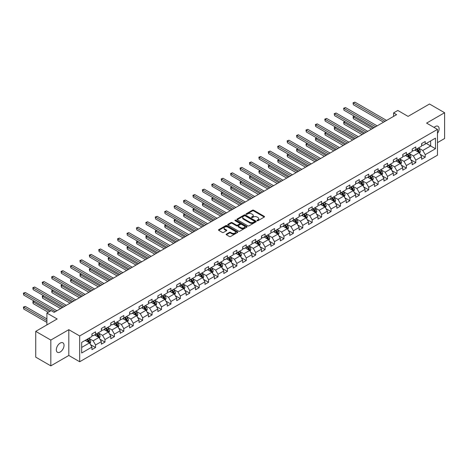 <?xml version="1.0" encoding="UTF-8"?>
<svg xmlns="http://www.w3.org/2000/svg" width="468" height="468" viewBox="0 0 468 468"><rect width="100%" height="100%" fill="white"/><g stroke="black" fill="none" stroke-linecap="round" stroke-linejoin="round"><path stroke-width="0.7" d="M257.148 220.691A0.585 0.339 0 0 0 257.979 220.691L264.274 217.053A0.837 0.486 0 0 0 264.519 216.713A0.837 0.486 0 0 0 264.274 216.368L253.609 210.208A0.837 0.486 0 0 0 252.422 210.208L246.127 213.847A0.585 0.339 0 0 0 246.952 214.326L247.771 213.853A2.679 1.55 0 0 1 251.562 213.853L252.451 214.367A2.679 1.55 0 0 1 253.235 215.461A2.679 1.55 0 0 1 252.451 216.555L251.638 217.029A0.585 0.339 0 0 0 252.463 217.509L253.282 217.035A2.679 1.55 0 0 1 257.072 217.035L257.962 217.55A2.679 1.55 0 0 1 258.745 218.644A2.679 1.55 0 0 1 257.962 219.738L257.148 220.212A0.585 0.339 0 0 0 257.148 220.691L257.148 220.212M60.179 352.024A5.464 3.153 120 0 0 63.753 347.209A5.464 3.153 120 0 0 62.911 342.828A5.464 3.153 120 0 0 60.179 343.102A5.464 3.153 120 0 0 56.61 347.917A5.464 3.153 120 0 0 57.447 352.293A5.464 3.153 120 0 0 60.179 352.024M437.475 133.374A5.464 3.153 120 0 0 437.972 126.29A5.464 3.153 120 0 0 435.24 126.559A5.464 3.153 120 0 0 434.088 127.431M226.407 234.094A0.837 0.486 0 0 0 226.161 234.433A0.837 0.486 0 0 0 226.407 234.778L229.396 236.504A0.837 0.486 0 0 0 230.584 236.504L237.574 232.467A0.837 0.486 0 0 0 237.82 232.128A0.837 0.486 0 0 0 237.574 231.783L226.91 225.623A0.837 0.486 0 0 0 225.722 225.623L218.731 229.659A0.837 0.486 0 0 0 218.486 230.004A0.837 0.486 0 0 0 218.731 230.344L222.347 232.432A0.837 0.486 0 0 0 223.529 232.432L226.524 230.706A0.837 0.486 0 0 0 226.769 230.361A0.837 0.486 0 0 0 226.524 230.022L224.728 228.987A2.241 1.293 0 0 1 224.073 228.068A2.241 1.293 0 0 1 225.459 226.875A2.241 1.293 0 0 1 227.898 227.155L234.924 231.21A2.241 1.293 0 0 1 235.579 232.128A2.241 1.293 0 0 1 234.199 233.321A2.241 1.293 0 0 1 231.754 233.041L230.584 232.368A0.837 0.486 0 0 0 229.396 232.368L226.407 234.094L226.407 234.778M437.475 142.629L444.6 138.516L444.6 112.724L429.507 104.007L408.073 116.386L397.806 110.46L393.582 112.899L396.601 114.642L54.142 312.355L51.123 310.612L46.899 313.051L46.899 324.903M50.825 340.066L50.825 365.865L68.814 355.475L68.814 329.683L50.825 340.066L35.732 331.356L57.16 318.977L46.899 313.051M68.814 329.683L79.683 335.954L437.475 129.384L437.475 155.183L79.683 361.752L79.683 335.954M444.6 112.724L426.605 123.113L437.475 129.384M247.829 225.863A0.837 0.486 0 0 0 249.011 225.863L256.008 221.826A0.837 0.486 0 0 0 256.253 221.487A0.837 0.486 0 0 0 256.008 221.142L245.337 214.982A0.837 0.486 0 0 0 244.156 214.982L237.159 219.018A0.837 0.486 0 0 0 236.913 219.363A0.837 0.486 0 0 0 237.159 219.703L247.829 225.863M235.351 220.814A0.585 0.339 0 0 1 235.948 220.896L246.782 227.155L239.797 231.186A0.837 0.486 0 0 1 238.61 231.186L227.945 225.026L230.94 223.312L230.94 222.616L227.945 224.342A0.837 0.486 0 0 0 227.7 224.681A0.837 0.486 0 0 0 227.945 225.026L227.945 224.342M230.94 223.312A0.837 0.486 0 0 1 232.122 223.312L232.122 222.616A0.837 0.486 0 0 0 230.94 222.616M232.122 222.616L236.451 225.114A0.837 0.486 0 0 0 237.633 225.114L239.622 223.967A0.837 0.486 0 0 0 239.868 223.622A0.837 0.486 0 0 0 239.622 223.283L235.117 220.68A0.585 0.339 0 0 1 235.948 220.2L246.788 226.465A0.837 0.486 0 0 1 247.034 226.804A0.837 0.486 0 0 1 246.788 227.15L246.788 226.465M50.825 365.865L35.732 357.148L35.732 331.356M90.523 344.618L95.56 347.525L95.56 344.98L101.357 341.634L101.357 344.179L104.978 342.09L104.978 339.546L110.776 336.2L110.776 338.744L114.403 336.65L114.403 334.105L120.194 330.759L120.194 333.304L123.821 331.215L123.821 328.671L129.613 325.324L129.613 327.869L133.24 325.775L133.24 323.23L139.031 319.884L139.031 322.429L142.658 320.34L142.658 317.795L148.45 314.449L148.45 316.994L152.077 314.9L152.077 312.355L157.868 309.009L157.868 311.553L161.495 309.465L161.495 306.92L167.292 303.574L167.292 306.119L170.914 304.024L170.914 301.48L176.711 298.134L176.711 300.678L180.332 298.59L180.332 296.045L186.129 292.699L186.129 295.238L189.751 293.149L189.751 290.605L195.548 287.258L195.548 289.803L199.169 287.709L199.169 285.164L204.966 281.818L204.966 284.363L208.588 282.274L208.588 279.729L214.385 276.383L214.385 278.928L218.006 276.834L218.006 274.289L223.803 270.943L223.803 273.488L227.425 271.399L227.425 268.854L233.222 265.508L233.222 268.053L236.843 265.959L236.843 263.414L242.64 260.068L242.64 262.612L246.262 260.524L246.262 257.979L252.059 254.633L252.059 257.178L255.68 255.083L255.68 252.539L261.477 249.192L261.477 251.737L265.099 249.649L265.099 247.104L270.896 243.758L270.896 246.303L274.517 244.208L274.517 241.663L280.314 238.317L280.314 240.862L283.936 238.768L283.936 236.223L289.733 232.877L289.733 235.422L293.354 233.333L293.354 230.788L299.151 227.442L299.151 229.987L302.773 227.893L302.773 225.348L308.57 222.002L308.57 224.546L312.191 222.458L312.191 219.913L317.988 216.567L317.988 219.112L321.615 217.017L321.615 214.473L327.407 211.126L327.407 213.671L331.034 211.583L331.034 209.038L336.825 205.692L336.825 208.237L340.452 206.142L340.452 203.598L346.244 200.251L346.244 202.796L349.871 200.708L349.871 198.163L355.662 194.817L355.662 197.361L359.289 195.267L359.289 192.722L365.081 189.376L365.081 191.921L368.708 189.827L368.708 187.288L374.505 183.936L374.505 186.48L378.126 184.392L378.126 181.847L383.924 178.501L383.924 181.046L387.545 178.951L387.545 176.407L393.342 173.061L393.342 175.605L396.963 173.517L396.963 170.972L402.761 167.626L402.761 170.171L406.382 168.076L406.382 165.532L412.179 162.185L412.179 164.73L415.8 162.642L415.8 160.097L421.598 156.751L421.598 159.296L425.219 157.201L425.219 154.656L435.486 148.73L435.486 138.136L430.654 140.921L430.654 145.946L435.486 148.73M95.56 347.525L91.939 349.619L91.939 347.075L81.678 353.001L81.678 342.406L91.939 336.48L91.939 333.936L95.56 331.841L95.56 334.386L101.357 331.04L101.357 328.495L104.978 326.401L104.978 328.945L110.776 325.599L110.776 323.055L114.403 320.966L114.403 323.511L120.194 320.165L120.194 317.62L123.821 315.526L123.821 318.07L129.613 314.724L129.613 312.179L133.24 310.091L133.24 312.636L139.031 309.29L139.031 306.745L142.658 304.65L142.658 307.195L148.45 303.849L148.45 301.304L152.077 299.216L152.077 301.761L157.868 298.414L157.868 295.87L161.495 293.775L161.495 296.32L167.292 292.974L167.292 290.429L170.914 288.341L170.914 290.885L176.711 287.539L176.711 284.994L180.332 282.9L180.332 285.445L186.129 282.099L186.129 279.554L189.751 277.465L189.751 280.01L195.548 276.658L195.548 274.119L199.169 272.025L199.169 274.57L204.966 271.224L204.966 268.679L208.588 266.584L208.588 269.129L214.385 265.783L214.385 263.238L218.006 261.15L218.006 263.695L223.803 260.348L223.803 257.804L227.425 255.709L227.425 258.254L233.222 254.908L233.222 252.363L236.843 250.275L236.843 252.819L242.64 249.473L242.64 246.928L246.262 244.834L246.262 247.379L252.059 244.033L252.059 241.488L255.68 239.4L255.68 241.944L261.477 238.598L261.477 236.053L265.099 233.959L265.099 236.504L270.896 233.158L270.896 230.613L274.517 228.524L274.517 231.069L280.314 227.723L280.314 225.178L283.936 223.084L283.936 225.629L289.733 222.282L289.733 219.738L293.354 217.643L293.354 220.188L299.151 216.842L299.151 214.297L302.773 212.209L302.773 214.754L308.57 211.407L308.57 208.863L312.191 206.768L312.191 209.313L317.988 205.967L317.988 203.422L321.615 201.334L321.615 203.878L327.407 200.532L327.407 197.987L331.034 195.893L331.034 198.438L336.825 195.092L336.825 192.547L340.452 190.458L340.452 193.003L346.244 189.657L346.244 187.112L349.871 185.018L349.871 187.563L355.662 184.216L355.662 181.672L359.289 179.583L359.289 182.128L365.081 178.782L365.081 176.237L368.708 174.143L368.708 176.688L374.505 173.341L374.505 170.797L378.126 168.708L378.126 171.247L383.924 167.901L383.924 165.356L387.545 163.268L387.545 165.812L393.342 162.466L393.342 159.921L396.963 157.827L396.963 160.372L402.761 157.026L402.761 154.481L406.382 152.392L406.382 154.937L412.179 151.591L412.179 149.046L415.8 146.952L415.8 149.497L421.598 146.151L421.598 143.606L425.219 141.517L425.219 144.062L435.486 138.136M94.594 334.942L98.941 337.451L93.15 340.798L88.797 338.288M91.939 335.082L93.15 335.778L95.56 334.386M93.15 340.798L95.56 344.98M98.941 337.451L101.357 341.634M104.013 329.507L108.36 332.017L102.568 335.363L98.221 332.853M101.357 329.647L102.568 330.344L104.978 328.945M102.568 335.363L104.978 339.546M108.36 332.017L110.776 336.2M113.431 324.067L117.778 326.576L111.987 329.922L107.64 327.413M110.776 324.207L111.987 324.903L114.403 323.511M111.987 329.922L114.403 334.105M117.778 326.576L120.194 330.759M122.85 318.632L127.202 321.142L121.405 324.488L117.058 321.978M120.194 318.772L121.405 319.469L123.821 318.07M121.405 324.488L123.821 328.671M127.202 321.142L129.613 325.324M132.268 313.191L136.621 315.701L130.824 319.047L126.477 316.538M129.613 313.332L130.824 314.028L133.24 312.636M130.824 319.047L133.24 323.23M136.621 315.701L139.031 319.884M141.693 307.757L146.039 310.266L140.242 313.613L135.895 311.103M139.031 307.891L140.242 308.593L142.658 307.195M140.242 313.613L142.658 317.795M146.039 310.266L148.45 314.449M151.111 302.316L155.458 304.826L149.661 308.172L145.314 305.662M148.45 302.457L149.661 303.153L152.077 301.761M149.661 308.172L152.077 312.355M155.458 304.826L157.868 309.009M160.53 296.882L164.876 299.391L159.079 302.737L154.732 300.228M157.868 297.016L159.079 297.718L161.495 296.32M159.079 302.737L161.495 306.92M164.876 299.391L167.292 303.574M169.948 291.441L174.295 293.951L168.498 297.297L164.151 294.787M167.292 291.582L168.498 292.278L170.914 290.885M168.498 297.297L170.914 301.48M174.295 293.951L176.711 298.134M179.367 286.001L183.713 288.51L177.916 291.856L173.569 289.347M176.711 286.141L177.916 286.837L180.332 285.445M177.916 291.856L180.332 296.045M183.713 288.51L186.129 292.699M188.785 280.566L193.132 283.076L187.335 286.422L182.988 283.912M186.129 280.706L187.335 281.403L189.751 280.01M187.335 286.422L189.751 290.605M193.132 283.076L195.548 287.258M198.204 275.125L202.55 277.635L196.753 280.981L192.406 278.472M195.548 275.266L196.753 275.962L199.169 274.57M196.753 280.981L199.169 285.164M202.55 277.635L204.966 281.818M207.622 269.691L211.969 272.2L206.172 275.547L201.825 273.037M204.966 269.831L206.172 270.527L208.588 269.129M206.172 275.547L208.588 279.729M211.969 272.2L214.385 276.383M217.041 264.25L221.387 266.76L215.59 270.106L211.244 267.597M214.385 264.391L215.59 265.087L218.006 263.695M215.59 270.106L218.006 274.289M221.387 266.76L223.803 270.943M226.459 258.816L230.806 261.325L225.009 264.672L220.662 262.162M223.803 258.95L225.009 259.652L227.425 258.254M225.009 264.672L227.425 268.854M230.806 261.325L233.222 265.508M235.878 253.375L240.224 255.885L234.427 259.231L230.081 256.721M233.222 253.516L234.427 254.212L236.843 252.819M234.427 259.231L236.843 263.414M240.224 255.885L242.64 260.068M245.296 247.941L249.643 250.45L243.846 253.796L239.499 251.287M242.64 248.075L243.846 248.777L246.262 247.379M243.846 253.796L246.262 257.979M249.643 250.45L252.059 254.633M254.715 242.5L259.061 245.01L253.264 248.356L248.917 245.846M252.059 242.64L253.264 243.337L255.68 241.944M253.264 248.356L255.68 252.539M259.061 245.01L261.477 249.192M264.133 237.06L268.48 239.569L262.683 242.921L258.336 240.406M261.477 237.2L262.683 237.896L265.099 236.504M262.683 242.921L265.099 247.104M268.48 239.569L270.896 243.758M273.552 231.625L277.898 234.135L272.101 237.481L267.754 234.971M270.896 231.765L272.101 232.461L274.517 231.069M272.101 237.481L274.517 241.663M277.898 234.135L280.314 238.317M282.97 226.184L287.317 228.694L281.525 232.04L277.173 229.531M280.314 226.325L281.525 227.021L283.936 225.629M281.525 232.04L283.936 236.223M287.317 228.694L289.733 232.877M292.389 220.75L296.735 223.259L290.944 226.606L286.591 224.096M289.733 220.89L290.944 221.586L293.354 220.188M290.944 226.606L293.354 230.788M296.735 223.259L299.151 227.442M301.807 215.309L306.154 217.819L300.362 221.165L296.01 218.655M299.151 215.45L300.362 216.146L302.773 214.754M300.362 221.165L302.773 225.348M306.154 217.819L308.57 222.002M311.226 209.875L315.572 212.384L309.781 215.73L305.434 213.221M308.57 210.015L309.781 210.711L312.191 209.313M309.781 215.73L312.191 219.913M315.572 212.384L317.988 216.567M320.644 204.434L324.991 206.944L319.199 210.29L314.853 207.78M317.988 204.574L319.199 205.271L321.615 203.878M319.199 210.29L321.615 214.473M324.991 206.944L327.407 211.126M330.063 198.999L334.415 201.509L328.618 204.855L324.271 202.346M327.407 199.134L328.618 199.836L331.034 198.438M328.618 204.855L331.034 209.038M334.415 201.509L336.825 205.692M339.481 193.559L343.834 196.069L338.036 199.415L333.69 196.905M336.825 193.699L338.036 194.395L340.452 193.003M338.036 199.415L340.452 203.598M343.834 196.069L346.244 200.251M348.906 188.118L353.252 190.634L347.455 193.98L343.108 191.47M346.244 188.259L347.455 188.961L349.871 187.563M347.455 193.98L349.871 198.163M353.252 190.634L355.662 194.817M358.324 182.684L362.671 185.193L356.873 188.54L352.527 186.03M355.662 182.824L356.873 183.52L359.289 182.128M356.873 188.54L359.289 192.722M362.671 185.193L365.081 189.376M367.743 177.243L372.089 179.753L366.292 183.099L361.945 180.589M365.081 177.384L366.292 178.08L368.708 176.688M366.292 183.099L368.708 187.288M372.089 179.753L374.505 183.936M377.161 171.809L381.508 174.318L375.71 177.664L371.364 175.155M374.505 171.949L375.71 172.645L378.126 171.247M375.71 177.664L378.126 181.847M381.508 174.318L383.924 178.501M386.58 166.368L390.926 168.878L385.129 172.224L380.782 169.714M383.924 166.509L385.129 167.205L387.545 165.812M385.129 172.224L387.545 176.407M390.926 168.878L393.342 173.061M395.998 160.934L400.345 163.443L394.547 166.789L390.201 164.28M393.342 161.074L394.547 161.77L396.963 160.372M394.547 166.789L396.963 170.972M400.345 163.443L402.761 167.626M405.417 155.493L409.763 158.003L403.966 161.349L399.619 158.839M402.761 155.633L403.966 156.33L406.382 154.937M403.966 161.349L406.382 165.532M409.763 158.003L412.179 162.185M414.835 150.058L419.182 152.568L413.384 155.914L409.038 153.405M412.179 150.193L413.384 150.895L415.8 149.497M413.384 155.914L415.8 160.097M419.182 152.568L421.598 156.751M426.307 143.43L430.654 145.946L422.803 150.474L418.456 147.964M421.598 144.758L422.803 145.454L425.219 144.062M422.803 150.474L425.219 154.656M68.814 355.475L79.683 361.752M393.582 112.899L393.582 116.386M81.678 347.426L89.523 342.892L85.176 340.382M89.523 342.892L91.939 347.075M420.176 154.294L425.219 157.201M410.758 159.728L415.8 162.642M401.339 165.169L406.382 168.076M391.921 170.604L396.963 173.517M382.502 176.044L387.545 178.951M373.084 181.479L378.126 184.392M363.665 186.919L368.708 189.827M354.247 192.36L359.289 195.267M344.828 197.794L349.871 200.708M335.41 203.235L340.452 206.142M325.991 208.669L331.034 211.583M316.573 214.11L321.615 217.017M307.154 219.545L312.191 222.458M297.736 224.985L302.773 227.893M288.317 230.42L293.354 233.333M278.899 235.86L283.936 238.768M269.48 241.295L274.517 244.208M260.056 246.735L265.099 249.649M250.637 252.176L255.68 255.083M241.219 257.611L246.262 260.524M231.8 263.051L236.843 265.959M222.382 268.486L227.425 271.399M212.963 273.926L218.006 276.834M203.545 279.361L208.588 282.274M194.126 284.801L199.169 287.709M184.708 290.236L189.751 293.149M175.289 295.677L180.332 298.59M165.871 301.117L170.914 304.024M156.452 306.552L161.495 309.465M147.034 311.992L152.077 314.9M137.615 317.427L142.658 320.34M128.197 322.867L133.24 325.775M118.778 328.302L123.821 331.215M109.36 333.743L114.403 336.65M99.941 339.177L104.978 342.09M257.382 220.773L257.962 220.434A2.679 1.55 0 0 0 258.745 219.34L258.745 218.644M253.235 215.461L253.235 216.157A2.679 1.55 0 0 1 252.451 217.257L251.872 217.591M264.274 216.368L264.274 217.053L253.609 210.91A0.837 0.486 0 0 0 252.422 210.91L246.361 214.408M256.008 221.142L256.008 221.826L245.337 215.678A0.837 0.486 0 0 0 244.156 215.678L237.171 219.714M254.528 221.727A0.585 0.339 0 0 0 254.528 221.247L245.162 215.842A0.585 0.339 0 0 0 244.331 215.842L243.471 216.333A2.679 1.55 0 0 0 242.687 217.427A2.679 1.55 0 0 0 243.471 218.527L249.871 222.218A2.679 1.55 0 0 0 253.668 222.218L254.528 221.727L254.528 222.423A0.585 0.339 0 0 0 254.697 222.183L254.697 221.487M242.687 217.427L242.687 218.129A2.679 1.55 0 0 0 243.471 219.223L243.471 218.527M254.528 222.423L253.668 222.914A2.679 1.55 0 0 1 249.871 222.914L243.471 219.223M232.122 223.312L236.451 225.81A0.837 0.486 0 0 0 237.633 225.81L239.622 224.663A0.837 0.486 0 0 0 239.868 224.318L239.868 223.622M240.938 227.705A2.241 1.293 0 0 0 243.383 227.986A2.241 1.293 0 0 0 244.764 226.787A2.241 1.293 0 0 0 244.109 225.874L241.634 224.441A0.837 0.486 0 0 0 240.453 224.441L238.464 225.588A0.837 0.486 0 0 0 238.218 225.933A0.837 0.486 0 0 0 238.464 226.272L240.938 227.705L240.938 228.402A2.241 1.293 0 0 0 243.383 228.682A2.241 1.293 0 0 0 244.764 227.483L244.764 226.787M238.218 225.933L238.218 226.629A0.837 0.486 0 0 0 238.464 226.974L238.464 226.272M240.938 228.402L238.464 226.974M235.579 232.128L235.579 232.824A2.241 1.293 0 0 1 234.199 234.018A2.241 1.293 0 0 1 231.754 233.737L230.584 233.064A0.837 0.486 0 0 0 229.396 233.064L226.413 234.784M224.073 228.068L224.073 228.77A2.241 1.293 0 0 0 224.728 229.683L224.728 228.987M226.512 230.712L224.728 229.683M237.574 231.783L237.574 232.467L226.91 226.319A0.837 0.486 0 0 0 225.722 226.319L218.743 230.355L218.731 229.659M419.656 153.393L420.375 151.585A2.264 1.305 -120 0 0 419.656 149.655L418.41 147.993M416.233 150.866L415.391 149.737M354.533 116.286L353.387 116.953L353.387 118.697L371.481 129.139M416.538 149.076L417.784 150.737A2.264 1.305 60 0 1 418.433 152.1L419.152 151.679A2.264 1.305 -120 0 0 418.509 150.316L417.263 148.654M416.695 148.982L418.076 150.831A1.152 0.667 60 0 1 418.287 151.176L419.152 151.679M353.387 118.697L353.059 116.76L372.99 128.267M353.059 116.76L354.405 116.21M385.07 121.3L353.387 103.007L354.896 102.135L386.58 120.428M383.561 122.171L353.387 104.75L353.059 102.814L354.896 102.135M353.387 104.75L353.059 102.814M410.237 158.827L410.957 157.02A2.264 1.305 -120 0 0 410.237 155.095L408.991 153.428M406.815 156.306L405.972 155.171M345.115 121.727L343.968 122.388L343.968 124.131L362.062 134.579M407.119 154.51L408.365 156.177A2.264 1.305 60 0 1 409.014 157.535L409.734 157.119A2.264 1.305 -120 0 0 409.09 155.756L407.844 154.095M407.277 154.422L408.658 156.265A1.152 0.667 60 0 1 408.868 156.616L409.734 157.119M343.968 124.131L343.641 122.195L363.572 133.708M343.641 122.195L344.986 121.651M400.819 164.268L401.538 162.46A2.264 1.305 -120 0 0 400.819 160.53L399.573 158.868M397.396 161.741L396.554 160.612M335.696 127.167L334.55 127.828L334.55 129.572L352.644 140.02M397.701 159.951L398.947 161.612A2.264 1.305 60 0 1 399.59 162.975L400.315 162.554A2.264 1.305 -120 0 0 399.672 161.197L398.426 159.529M397.858 159.857L399.239 161.706A1.152 0.667 60 0 1 399.45 162.051L400.315 162.554M334.55 129.572L334.222 127.635L354.153 139.148M334.222 127.635L335.568 127.085M375.652 126.734L343.968 108.447L345.478 107.576L377.161 125.863M374.143 127.606L343.968 110.191L343.641 108.254L345.478 107.576M343.968 110.191L343.641 108.254M366.233 132.175L334.55 113.882L336.059 113.01L367.743 131.303M364.724 133.047L334.55 115.625L334.222 113.695L336.059 113.01M334.55 115.625L334.222 113.695M391.4 169.709L392.12 167.895A2.264 1.305 -120 0 0 391.4 165.97L390.154 164.309M387.978 167.181L387.135 166.046M326.278 132.602L325.131 133.263L325.131 135.006L343.225 145.454M388.282 165.385L389.528 167.053A2.264 1.305 60 0 1 390.172 168.41L390.897 167.994A2.264 1.305 -120 0 0 390.253 166.631L389.007 164.97M388.44 165.298L389.821 167.14A1.152 0.667 60 0 1 390.031 167.491L390.897 167.994M325.131 135.006L324.798 133.076L344.735 144.583M324.798 133.076L326.149 132.526M381.982 175.143L382.701 173.335A2.264 1.305 -120 0 0 381.982 171.405L380.736 169.744M378.559 172.616L377.717 171.487M316.859 138.042L315.713 138.703L315.713 140.447L333.807 150.895M378.864 170.826L380.11 172.487A2.264 1.305 60 0 1 380.753 173.85L381.478 173.429A2.264 1.305 -120 0 0 380.835 172.072L379.589 170.405M379.021 170.732L380.402 172.581A1.152 0.667 60 0 1 380.613 172.932L381.478 173.429M315.713 140.447L315.379 138.51L335.316 150.023M315.379 138.51L316.731 137.966M372.563 180.584L373.283 178.77A2.264 1.305 -120 0 0 372.563 176.845L371.317 175.184M369.141 178.056L368.298 176.927M307.441 143.477L306.294 144.138L306.294 145.881L324.388 156.33M369.445 176.261L370.691 177.928A2.264 1.305 60 0 1 371.335 179.285L372.06 178.87A2.264 1.305 -120 0 0 371.411 177.507L370.165 175.845M369.603 176.173L370.984 178.016A1.152 0.667 60 0 1 371.194 178.366L372.06 178.87M306.294 145.881L305.961 143.951L325.898 155.458M305.961 143.951L307.312 143.401M356.815 137.61L325.131 119.322L326.641 118.451L358.324 136.738M355.306 138.481L325.131 121.066L325.131 119.322L324.798 119.129L326.641 118.451M325.131 121.066L324.798 119.129M347.391 143.05L315.713 124.757L317.222 123.885L348.906 142.178M345.881 143.922L315.713 126.5L315.713 124.757L315.379 124.57L317.222 123.885M315.713 126.5L315.379 124.57M337.972 148.485L306.294 130.198L307.804 129.326L339.481 147.619M336.463 149.356L306.294 131.941L306.294 130.198L305.961 130.005L307.804 129.326M306.294 131.941L305.961 130.005M328.554 153.925L296.876 135.638L298.385 134.766L330.063 153.054M327.044 154.797L296.876 137.376L296.876 135.638L296.542 135.445L298.385 134.766M296.876 137.376L296.542 135.445M319.135 159.366L287.457 141.073L288.967 140.201L320.644 158.494M317.626 160.237L287.457 142.816L287.457 141.073L287.124 140.88L288.967 140.201M287.457 142.816L287.124 140.88M309.717 164.8L278.039 146.513L279.548 145.642L311.226 163.929M308.207 165.672L278.039 148.257L278.039 146.513L277.705 146.32L279.548 145.642M278.039 148.257L277.705 146.32M300.298 170.241L268.62 151.948L270.13 151.076L301.807 169.369M298.789 171.112L268.62 153.691L268.62 151.948L268.287 151.755L270.13 151.076M268.62 153.691L268.287 151.755M290.88 175.675L259.202 157.388L260.711 156.517L292.389 174.804M289.37 176.547L259.202 159.132L259.202 157.388L258.868 157.195L260.711 156.517M259.202 159.132L258.868 157.195M281.461 181.116L249.783 162.823L251.293 161.951L282.97 180.244M279.952 181.988L249.783 164.566L249.783 162.823L249.45 162.636L251.293 161.951M249.783 164.566L249.45 162.636M272.043 186.551L240.365 168.264L241.874 167.392L273.552 185.679M270.533 187.422L240.365 170.007L240.365 168.264L240.031 168.071L241.874 167.392M240.365 170.007L240.031 168.071M262.624 191.991L230.946 173.698L232.456 172.827L264.133 191.119M261.115 192.863L230.946 175.441L230.946 173.698L230.613 173.511L232.456 172.827M230.946 175.441L230.613 173.511M253.206 197.426L221.528 179.139L223.037 178.267L254.715 196.554M251.696 198.297L221.528 180.882L221.528 179.139L221.194 178.946L223.037 178.267M221.528 180.882L221.194 178.946M243.787 202.866L212.109 184.573L213.619 183.708L245.296 201.995M242.278 203.738L212.109 186.317L212.109 184.573L211.776 184.386L213.619 183.708M212.109 186.317L211.776 184.386M234.369 208.307L202.691 190.014L204.2 189.142L235.878 207.435M232.859 209.178L202.691 191.757L202.691 190.014L202.357 189.821L204.2 189.142M202.691 191.757L202.357 189.821M224.95 213.741L193.272 195.454L194.782 194.583L226.459 212.87M223.441 214.613L193.272 197.198L193.272 195.454L192.939 195.261L194.782 194.583M193.272 197.198L192.939 195.261M215.532 219.182L183.854 200.889L185.363 200.017L217.041 218.31M214.022 220.054L183.854 202.632L183.854 200.889L183.52 200.696L185.363 200.017M183.854 202.632L183.52 200.696M206.113 224.617L174.429 206.329L175.945 205.458L207.622 223.745M204.604 225.488L174.429 208.073L174.102 206.136L175.945 205.458M174.429 208.073L174.102 206.136M196.695 230.057L165.011 211.764L166.52 210.892L198.204 229.185M195.185 230.929L165.011 213.507L164.683 211.571L166.52 210.892M165.011 213.507L164.683 211.571M187.276 235.492L155.592 217.205L157.102 216.333L188.785 234.62M185.767 236.363L155.592 218.948L155.265 217.012L157.102 216.333M155.592 218.948L155.265 217.012M363.145 186.018L363.864 184.211A2.264 1.305 -120 0 0 363.145 182.286L361.899 180.619M359.722 183.491L358.874 182.362M298.022 148.918L296.876 149.579L296.876 151.322L314.97 161.77M360.027 181.701L361.273 183.362A2.264 1.305 60 0 1 361.916 184.725L362.641 184.304A2.264 1.305 -120 0 0 361.992 182.947L360.746 181.28M360.185 181.607L361.565 183.456A1.152 0.667 60 0 1 361.776 183.807L362.641 184.304M296.876 151.322L296.542 149.386L316.479 160.898M296.542 149.386L297.894 148.842M353.726 191.459L354.446 189.645A2.264 1.305 -120 0 0 353.72 187.721L352.474 186.059M350.304 188.932L349.456 187.803M288.604 154.352L287.457 155.019L287.457 156.762L305.551 167.205M350.608 187.136L351.854 188.803A2.264 1.305 60 0 1 352.498 190.16L353.223 189.745A2.264 1.305 -120 0 0 352.574 188.382L351.328 186.72M350.76 187.048L352.147 188.891A1.152 0.667 60 0 1 352.357 189.242L353.223 189.745M287.457 156.762L287.124 154.826L307.061 166.333M287.124 154.826L288.469 154.276M344.308 196.893L345.027 195.086A2.264 1.305 -120 0 0 344.302 193.161L343.056 191.494M340.885 194.366L340.037 193.237M279.185 159.793L278.039 160.454L278.039 162.197L296.133 172.645M341.184 192.576L342.436 194.238A2.264 1.305 60 0 1 343.079 195.601L343.805 195.185A2.264 1.305 -120 0 0 343.155 193.822L341.909 192.161M341.342 192.483L342.728 194.331A1.152 0.667 60 0 1 342.939 194.682L343.805 195.185M278.039 162.197L277.705 160.261L297.642 171.774M277.705 160.261L279.051 159.717M334.889 202.334L335.609 200.526A2.264 1.305 -120 0 0 334.883 198.596L333.637 196.934M331.467 199.807L330.619 198.678M269.767 165.227L268.62 165.894L268.62 167.638L286.714 178.08M331.765 198.017L333.011 199.678A2.264 1.305 60 0 1 333.661 201.041L334.386 200.62A2.264 1.305 -120 0 0 333.737 199.257L332.491 197.595M331.923 197.923L333.31 199.766A1.152 0.667 60 0 1 333.52 200.117L334.386 200.62M268.62 167.638L268.287 165.701L288.224 177.208M268.287 165.701L269.632 165.151M325.471 207.769L326.19 205.961A2.264 1.305 -120 0 0 325.465 204.036L324.219 202.369M322.048 205.247L321.2 204.112M260.348 170.668L259.202 171.329L259.202 173.072L277.296 183.52M322.347 203.451L323.593 205.113A2.264 1.305 60 0 1 324.242 206.476L324.967 206.06A2.264 1.305 -120 0 0 324.318 204.697L323.072 203.036M322.505 203.364L323.891 205.206A1.152 0.667 60 0 1 324.096 205.557L324.967 206.06M259.202 173.072L258.868 171.136L278.805 182.649M258.868 171.136L260.214 170.592M316.052 213.209L316.772 211.401A2.264 1.305 -120 0 0 316.046 209.471L314.8 207.81M312.63 210.682L311.782 209.553M250.93 176.108L249.783 176.769L249.783 178.513L267.877 188.961M312.928 208.892L314.174 210.553A2.264 1.305 60 0 1 314.824 211.916L315.549 211.495A2.264 1.305 -120 0 0 314.9 210.138L313.654 208.471M313.086 208.798L314.473 210.647A1.152 0.667 60 0 1 314.677 210.992L315.549 211.495M249.783 178.513L249.45 176.576L269.387 188.089M249.45 176.576L250.795 176.026M306.634 218.65L307.353 216.836A2.264 1.305 -120 0 0 306.628 214.911L305.382 213.25M303.211 216.122L302.363 214.987M241.511 181.543L240.365 182.204L240.365 183.947L258.459 194.395M303.51 214.326L304.756 215.994A2.264 1.305 60 0 1 305.405 217.351L306.13 216.936A2.264 1.305 -120 0 0 305.481 215.572L304.235 213.911M303.668 214.239L305.054 216.081A1.152 0.667 60 0 1 305.259 216.432L306.13 216.936M240.365 183.947L240.031 182.017L259.968 193.524M240.031 182.017L241.377 181.467M297.215 224.084L297.935 222.277A2.264 1.305 -120 0 0 297.209 220.346L295.963 218.685M293.793 221.557L292.945 220.428M232.093 186.984L230.946 187.645L230.946 189.388L249.04 199.836M294.091 219.767L295.337 221.428A2.264 1.305 60 0 1 295.987 222.791L296.712 222.37A2.264 1.305 -120 0 0 296.063 221.013L294.817 219.346M294.249 219.673L295.636 221.522A1.152 0.667 60 0 1 295.84 221.873L296.712 222.37M230.946 189.388L230.613 187.452L250.55 198.964M230.613 187.452L231.958 186.907M287.797 229.525L288.516 227.711A2.264 1.305 -120 0 0 287.791 225.787L286.545 224.125M284.374 226.998L283.526 225.869M222.674 192.418L221.528 193.079L221.528 194.823L239.622 205.271M284.673 225.202L285.919 226.869A2.264 1.305 60 0 1 286.568 228.226L287.293 227.811A2.264 1.305 -120 0 0 286.644 226.448L285.398 224.786M284.831 225.114L286.211 226.957A1.152 0.667 60 0 1 286.422 227.308L287.293 227.811M221.528 194.823L221.194 192.892L241.131 204.399M221.194 192.892L222.54 192.342M278.378 234.959L279.098 233.152A2.264 1.305 -120 0 0 278.372 231.227L277.126 229.56M274.956 232.432L274.108 231.303M213.256 197.859L212.109 198.52L212.109 200.263L230.203 210.711M275.254 230.642L276.5 232.303A2.264 1.305 60 0 1 277.15 233.667L277.875 233.245A2.264 1.305 -120 0 0 277.226 231.888L275.98 230.221M275.412 230.548L276.793 232.397A1.152 0.667 60 0 1 277.003 232.748L277.875 233.245M212.109 200.263L211.776 198.327L231.713 209.839M211.776 198.327L213.121 197.783M268.96 240.4L269.679 238.586A2.264 1.305 -120 0 0 268.954 236.662L267.708 235M265.537 237.873L264.689 236.744M203.837 203.293L202.691 203.96L202.691 205.698L220.785 216.146M265.836 236.077L267.082 237.744A2.264 1.305 60 0 1 267.731 239.101L268.456 238.686A2.264 1.305 -120 0 0 267.807 237.323L266.561 235.661M265.994 235.989L267.374 237.832A1.152 0.667 60 0 1 267.585 238.183L268.456 238.686M202.691 205.698L202.357 203.767L222.294 215.274M202.357 203.767L203.703 203.217M259.541 245.835L260.255 244.027A2.264 1.305 -120 0 0 259.535 242.102L258.289 240.435M256.119 243.307L255.271 242.178M194.419 208.734L193.272 209.395L193.272 211.138L211.366 221.586M256.417 241.517L257.663 243.179A2.264 1.305 60 0 1 258.313 244.542L259.038 244.12A2.264 1.305 -120 0 0 258.389 242.763L257.143 241.096M256.575 241.424L257.956 243.272A1.152 0.667 60 0 1 258.166 243.623L259.038 244.12M193.272 211.138L192.939 209.202L212.876 220.715M192.939 209.202L194.284 208.658M250.123 251.275L250.836 249.467A2.264 1.305 -120 0 0 250.117 247.537L248.871 245.875M246.7 248.748L245.852 247.619M185 214.168L183.854 214.835L183.854 216.579L201.948 227.021M246.999 246.958L248.245 248.619A2.264 1.305 60 0 1 248.894 249.982L249.619 249.561A2.264 1.305 -120 0 0 248.97 248.198L247.724 246.537M247.157 246.864L248.537 248.707A1.152 0.667 60 0 1 248.748 249.058L249.619 249.561M183.854 216.579L183.52 214.642L203.457 226.149M183.52 214.642L184.866 214.092M240.704 256.71L241.418 254.902A2.264 1.305 -120 0 0 240.698 252.977L239.452 251.31M237.282 254.182L236.434 253.053M175.582 219.609L174.429 220.27L174.429 222.013L192.529 232.461M237.58 252.392L238.826 254.054A2.264 1.305 60 0 1 239.476 255.417L240.201 255.001A2.264 1.305 -120 0 0 239.552 253.638L238.306 251.977M237.738 252.305L239.119 254.147A1.152 0.667 60 0 1 239.329 254.498L240.201 255.001M174.429 222.013L174.102 220.077L194.039 231.59M174.102 220.077L175.447 219.533M231.286 262.15L231.999 260.343A2.264 1.305 -120 0 0 231.28 258.412L230.034 256.751M227.863 259.623L227.015 258.494M166.163 225.049L165.011 225.711L165.011 227.454L183.111 237.896M228.162 257.833L229.408 259.494A2.264 1.305 60 0 1 230.057 260.857L230.782 260.436A2.264 1.305 -120 0 0 230.133 259.073L228.887 257.412M228.32 257.739L229.7 259.588A1.152 0.667 60 0 1 229.911 259.933L230.782 260.436M165.011 227.454L164.683 225.517L184.62 237.024M164.683 225.517L166.029 224.968M221.867 267.585L222.581 265.777A2.264 1.305 -120 0 0 221.861 263.853L220.615 262.185M218.445 265.063L217.597 263.929M156.745 230.484L155.592 231.145L155.592 232.888L173.692 243.337M218.743 263.268L219.989 264.935A2.264 1.305 60 0 1 220.639 266.292L221.358 265.877A2.264 1.305 -120 0 0 220.715 264.514L219.469 262.852M218.901 263.18L220.282 265.023A1.152 0.667 60 0 1 220.492 265.374L221.358 265.877M155.592 232.888L155.265 230.958L175.202 242.465M155.265 230.958L156.61 230.408M212.443 273.025L213.162 271.218A2.264 1.305 -120 0 0 212.443 269.287L211.197 267.626M209.02 270.498L208.178 269.369M147.321 235.925L146.174 236.586L146.174 238.329L164.268 248.777M209.325 268.708L210.571 270.369A2.264 1.305 60 0 1 211.22 271.732L211.94 271.311A2.264 1.305 -120 0 0 211.296 269.954L210.05 268.287M209.483 268.614L210.863 270.463A1.152 0.667 60 0 1 211.074 270.808L211.94 271.311M146.174 238.329L145.846 236.393L165.777 247.905M145.846 236.393L147.192 235.849M203.024 278.466L203.744 276.652A2.264 1.305 -120 0 0 203.024 274.728L201.778 273.066M199.602 275.939L198.76 274.81M137.902 241.359L136.755 242.02L136.755 243.764L154.849 254.212M199.906 274.143L201.152 275.81A2.264 1.305 60 0 1 201.802 277.167L202.521 276.752A2.264 1.305 -120 0 0 201.878 275.389L200.632 273.727M200.064 274.055L201.445 275.898A1.152 0.667 60 0 1 201.655 276.249L202.521 276.752M136.755 243.764L136.428 241.833L156.359 253.34M136.428 241.833L137.773 241.283M193.606 283.9L194.325 282.093A2.264 1.305 -120 0 0 193.606 280.162L192.36 278.501M190.184 281.373L189.341 280.244M128.484 246.8L127.337 247.461L127.337 249.204L145.431 259.652M190.488 279.583L191.734 281.245A2.264 1.305 60 0 1 192.377 282.608L193.103 282.186A2.264 1.305 -120 0 0 192.459 280.829L191.213 279.162M190.646 279.49L192.026 281.338A1.152 0.667 60 0 1 192.237 281.689L193.103 282.186M127.337 249.204L127.009 247.268L146.94 258.781M127.009 247.268L128.355 246.724M184.187 289.341L184.907 287.527A2.264 1.305 -120 0 0 184.187 285.603L182.941 283.941M180.765 286.814L179.923 285.685M119.065 252.234L117.918 252.895L117.918 254.639L136.012 265.087M181.069 285.018L182.315 286.685A2.264 1.305 60 0 1 182.959 288.042L183.684 287.627A2.264 1.305 -120 0 0 183.041 286.264L181.795 284.602M181.227 284.93L182.608 286.773A1.152 0.667 60 0 1 182.818 287.124L183.684 287.627M117.918 254.639L117.585 252.708L137.522 264.215M117.585 252.708L118.936 252.158M174.769 294.776L175.488 292.968A2.264 1.305 -120 0 0 174.769 291.043L173.523 289.376M171.346 292.248L170.504 291.119M109.647 257.675L108.5 258.336L108.5 260.079L126.594 270.527M171.651 290.458L172.897 292.12A2.264 1.305 60 0 1 173.54 293.483L174.266 293.062A2.264 1.305 -120 0 0 173.622 291.704L172.376 290.037M171.809 290.365L173.189 292.213A1.152 0.667 60 0 1 173.4 292.564L174.266 293.062M108.5 260.079L108.166 258.143L128.103 269.656M108.166 258.143L109.518 257.599M165.35 300.216L166.07 298.403A2.264 1.305 -120 0 0 165.35 296.478L164.104 294.817M161.928 297.689L161.086 296.56M100.228 263.11L99.081 263.776L99.081 265.52L117.175 275.962M162.232 295.893L163.478 297.56A2.264 1.305 60 0 1 164.122 298.917L164.847 298.502A2.264 1.305 -120 0 0 164.198 297.139L162.952 295.478M162.39 295.805L163.771 297.648A1.152 0.667 60 0 1 163.981 297.999L164.847 298.502M99.081 265.52L98.748 263.583L118.685 275.09M98.748 263.583L100.099 263.034M155.932 305.651L156.651 303.843A2.264 1.305 -120 0 0 155.932 301.918L154.686 300.251M152.509 303.124L151.661 301.995M90.81 268.55L89.663 269.211L89.663 270.954L107.757 281.403M152.814 301.334L154.06 302.995A2.264 1.305 60 0 1 154.703 304.358L155.429 303.943A2.264 1.305 -120 0 0 154.779 302.58L153.533 300.918M152.972 301.24L154.352 303.089A1.152 0.667 60 0 1 154.563 303.44L155.429 303.943M89.663 270.954L89.329 269.018L109.266 280.531M89.329 269.018L90.681 268.474M146.513 311.091L147.233 309.284A2.264 1.305 -120 0 0 146.507 307.353L145.261 305.692M143.091 308.564L142.243 307.435M81.391 273.985L80.244 274.652L80.244 276.395L98.338 286.837M143.395 306.774L144.641 308.435A2.264 1.305 60 0 1 145.285 309.798L146.01 309.377A2.264 1.305 -120 0 0 145.361 308.014L144.115 306.353M143.547 306.68L144.934 308.529A1.152 0.667 60 0 1 145.144 308.874L146.01 309.377M80.244 276.395L79.911 274.459L99.848 285.966M79.911 274.459L81.257 273.909M137.095 316.526L137.814 314.718A2.264 1.305 -120 0 0 137.089 312.794L135.843 311.126M133.672 314.005L132.824 312.87M71.973 279.425L70.826 280.086L70.826 281.83L88.92 292.278M133.971 312.209L135.223 313.876A2.264 1.305 60 0 1 135.866 315.233L136.592 314.818A2.264 1.305 -120 0 0 135.942 313.455L134.696 311.793M134.129 312.121L135.515 313.964A1.152 0.667 60 0 1 135.726 314.315L136.592 314.818M70.826 281.83L70.492 279.893L90.429 291.406M70.492 279.893L71.838 279.349M177.858 240.932L146.174 222.639L147.683 221.768L179.367 240.061M176.348 241.804L146.174 224.383L145.846 222.452L147.683 221.768M146.174 224.383L145.846 222.452M168.439 246.367L136.755 228.08L138.265 227.208L169.948 245.495M166.93 247.239L136.755 229.823L136.428 227.887L138.265 227.208M136.755 229.823L136.428 227.887M159.021 251.807L127.337 233.514L128.846 232.643L160.53 250.936M157.511 252.679L127.337 235.258L127.009 233.327L128.846 232.643M127.337 235.258L127.009 233.327M149.602 257.248L117.918 238.955L119.428 238.083L151.111 256.376M148.093 258.114L117.918 240.698L117.918 238.955L117.585 238.762L119.428 238.083M117.918 240.698L117.585 238.762M140.178 262.683L108.5 244.395L110.009 243.524L141.693 261.811M138.668 263.554L108.5 246.133L108.5 244.395L108.166 244.202L110.009 243.524M108.5 246.133L108.166 244.202M130.759 268.123L99.081 249.83L100.591 248.958L132.268 267.251M129.25 268.995L99.081 251.573L99.081 249.83L98.748 249.637L100.591 248.958M99.081 251.573L98.748 249.637M121.341 273.558L89.663 255.271L91.172 254.399L122.85 272.686M119.831 274.429L89.663 257.014L89.663 255.271L89.329 255.078L91.172 254.399M89.663 257.014L89.329 255.078M111.922 278.998L80.244 260.705L81.754 259.834L113.431 278.127M110.413 279.87L80.244 262.449L80.244 260.705L79.911 260.512L81.754 259.834M80.244 262.449L79.911 260.512M102.504 284.433L70.826 266.146L72.335 265.274L104.013 283.561M100.994 285.304L70.826 267.889L70.826 266.146L70.492 265.953L72.335 265.274M70.826 267.889L70.492 265.953M127.676 321.966L128.396 320.159A2.264 1.305 -120 0 0 127.67 318.228L126.424 316.567M124.254 319.439L123.406 318.31M62.554 284.866L61.407 285.527L61.407 287.27L79.501 297.718M124.552 317.649L125.798 319.311A2.264 1.305 60 0 1 126.448 320.674L127.173 320.252A2.264 1.305 -120 0 0 126.524 318.895L125.278 317.228M124.71 317.556L126.097 319.404A1.152 0.667 60 0 1 126.307 319.749L127.173 320.252M61.407 287.27L61.074 285.334L81.011 296.847M61.074 285.334L62.419 284.784M93.085 289.873L61.407 271.58L62.917 270.709L94.594 289.002M91.576 290.745L61.407 273.324L61.407 271.58L61.074 271.393L62.917 270.709M61.407 273.324L61.074 271.393M118.258 327.407L118.977 325.593A2.264 1.305 -120 0 0 118.252 323.669L117.006 322.007M114.835 324.88L113.987 323.745M53.136 290.3L51.989 290.961L51.989 292.705L70.083 303.153M115.134 323.084L116.38 324.751A2.264 1.305 60 0 1 117.029 326.108L117.755 325.693A2.264 1.305 -120 0 0 117.105 324.33L115.859 322.668M115.292 322.996L116.678 324.839A1.152 0.667 60 0 1 116.883 325.19L117.755 325.693M51.989 292.705L51.655 290.774L71.592 302.281M51.655 290.774L53.001 290.224M83.667 295.308L51.989 277.021L53.498 276.149L85.176 294.436M82.157 296.18L51.989 278.764L51.989 277.021L51.655 276.828L53.498 276.149M51.989 278.764L51.655 276.828M108.839 332.842L109.559 331.034A2.264 1.305 -120 0 0 108.833 329.103L107.587 327.442M105.417 330.314L104.569 329.185M43.717 295.741L42.57 296.402L42.57 298.145L60.664 308.593M105.715 328.524L106.961 330.186A2.264 1.305 60 0 1 107.611 331.549L108.336 331.128A2.264 1.305 -120 0 0 107.687 329.77L106.441 328.103M105.873 328.431L107.26 330.279A1.152 0.667 60 0 1 107.464 330.63L108.336 331.128M42.57 298.145L42.237 296.209L62.174 307.722M42.237 296.209L43.582 295.665M74.248 300.748L42.57 282.456L44.08 281.584L75.757 299.877M72.739 301.62L42.57 284.199L42.57 282.456L42.237 282.268L44.08 281.584M42.57 284.199L42.237 282.268M99.421 338.282L100.14 336.469A2.264 1.305 -120 0 0 99.415 334.544L98.169 332.883M95.998 335.755L95.15 334.626M34.299 301.176L33.152 301.837L33.152 303.58L48.227 312.285M96.297 333.959L97.543 335.626A2.264 1.305 60 0 1 98.192 336.983L98.918 336.568A2.264 1.305 -120 0 0 98.268 335.205L97.022 333.544M96.455 333.871L97.841 335.714A1.152 0.667 60 0 1 98.046 336.065L98.918 336.568M33.152 303.58L32.819 301.649L49.737 311.413M32.819 301.649L34.164 301.1M64.83 306.183L33.152 287.896L34.661 287.024L66.339 305.311M63.32 307.055L33.152 289.639L33.152 287.896L32.819 287.703L34.661 287.024M33.152 289.639L32.819 287.703M90.002 343.717L90.722 341.909A2.264 1.305 -120 0 0 89.996 339.984L88.75 338.317M86.58 341.19L85.732 340.06M46.899 318.907L25.243 306.405L23.733 307.277L23.733 309.02L46.899 322.394M86.878 339.399L88.124 341.061A2.264 1.305 60 0 1 88.774 342.424L89.499 342.003A2.264 1.305 -120 0 0 88.85 340.645L87.604 338.978M87.036 339.306L88.423 341.154A1.152 0.667 60 0 1 88.627 341.505L89.499 342.003M23.733 309.02L23.4 307.084L46.899 320.65M23.4 307.084L25.243 306.405M55.411 311.624L23.733 293.337L25.243 292.465L56.92 310.752M50.883 310.752L23.733 295.074L23.733 293.337L23.4 293.144L25.243 292.465M23.733 295.074L23.4 293.144M257.962 220.434L257.962 219.738M251.638 217.509L251.638 217.029M252.451 217.257L252.451 216.555M246.127 214.326L246.127 213.847M252.422 210.91L252.422 210.208M253.609 210.91L253.609 210.208M237.159 219.703L237.159 219.018M244.156 215.678L244.156 214.982M245.337 215.678L245.337 214.982M249.871 222.914L249.871 222.218M253.668 222.914L253.668 222.218M236.451 225.81L236.451 225.114M237.633 225.81L237.633 225.114M239.622 224.663L239.622 223.967M235.948 220.896L235.948 220.2M229.396 233.064L229.396 232.368M230.584 233.064L230.584 232.368M231.754 233.737L231.754 233.041M226.524 230.706L226.524 230.022M225.722 226.319L225.722 225.623M226.91 226.319L226.91 225.623M418.959 152.439L420.363 151.626M418.509 150.316L419.656 149.655M416.9 151.246L417.784 150.737M409.541 157.874L410.945 157.067M409.09 155.756L410.237 155.095M407.482 156.686L408.365 156.177M400.122 163.314L401.526 162.501M399.672 161.197L400.819 160.53M398.063 162.121L398.947 161.612M390.704 168.749L392.108 167.942M390.253 166.631L391.4 165.97M388.639 167.562L389.528 167.053M381.285 174.19L382.689 173.376M380.835 172.072L381.982 171.405M379.22 173.002L380.11 172.487M371.867 179.624L373.265 178.817M371.411 177.507L372.563 176.845M369.802 178.437L370.691 177.928M362.443 185.065L363.847 184.252M361.992 182.947L363.145 182.286M360.383 183.877L361.273 183.362M353.024 190.499L354.428 189.692M352.574 188.382L353.72 187.721M350.965 189.312L351.854 188.803M343.606 195.94L345.01 195.133M343.155 193.822L344.302 193.161M341.546 194.752L342.436 194.238M334.187 201.38L335.591 200.567M333.737 199.257L334.883 198.596M332.128 200.187L333.011 199.678M324.769 206.815L326.173 206.008M324.318 204.697L325.465 204.036M322.709 205.627L323.593 205.113M315.35 212.256L316.754 211.442M314.9 210.138L316.046 209.471M313.291 211.062L314.174 210.553M305.932 217.69L307.336 216.883M305.481 215.572L306.628 214.911M303.872 216.503L304.756 215.994M296.513 223.131L297.917 222.318M296.063 221.013L297.209 220.346M294.454 221.937L295.337 221.428M287.095 228.565L288.499 227.758M286.644 226.448L287.791 225.787M285.035 227.378L285.919 226.869M277.676 234.006L279.08 233.193M277.226 231.888L278.372 231.227M275.617 232.818L276.5 232.303M268.258 239.44L269.662 238.633M267.807 237.323L268.954 236.662M266.198 238.253L267.082 237.744M258.839 244.881L260.243 244.068M258.389 242.763L259.535 242.102M256.78 243.693L257.663 243.179M249.421 250.321L250.825 249.508M248.97 248.198L250.117 247.537M247.361 249.128L248.245 248.619M240.002 255.756L241.406 254.949M239.552 253.638L240.698 252.977M237.943 254.569L238.826 254.054M230.584 261.197L231.988 260.383M230.133 259.073L231.28 258.412M228.524 260.003L229.408 259.494M221.165 266.631L222.569 265.824M220.715 264.514L221.861 263.853M219.106 265.444L219.989 264.935M211.747 272.072L213.151 271.259M211.296 269.954L212.443 269.287M209.687 270.878L210.571 270.369M202.328 277.506L203.732 276.699M201.878 275.389L203.024 274.728M200.269 276.319L201.152 275.81M192.91 282.947L194.314 282.134M192.459 280.829L193.606 280.162M190.85 281.759L191.734 281.245M183.491 288.382L184.895 287.574M183.041 286.264L184.187 285.603M181.426 287.194L182.315 286.685M174.073 293.822L175.477 293.009M173.622 291.704L174.769 291.043M172.008 292.635L172.897 292.12M164.654 299.263L166.052 298.449M164.198 297.139L165.35 296.478M162.589 298.069L163.478 297.56M155.23 304.697L156.634 303.89M154.779 302.58L155.932 301.918M153.171 303.51L154.06 302.995M145.811 310.138L147.215 309.325M145.361 308.014L146.507 307.353M143.752 308.944L144.641 308.435M136.393 315.572L137.797 314.765M135.942 313.455L137.089 312.794M134.334 314.385L135.223 313.876M126.974 321.013L128.378 320.2M126.524 318.895L127.67 318.228M124.915 319.82L125.798 319.311M117.556 326.448L118.96 325.64M117.105 324.33L118.252 323.669M115.497 325.26L116.38 324.751M108.137 331.888L109.541 331.075M107.687 329.77L108.833 329.103M106.078 330.7L106.961 330.186M98.719 337.323L100.123 336.515M98.268 335.205L99.415 334.544M96.66 336.135L97.543 335.626M89.3 342.763L90.704 341.95M88.85 340.645L89.996 339.984M87.241 341.576L88.124 341.061"/></g></svg>
